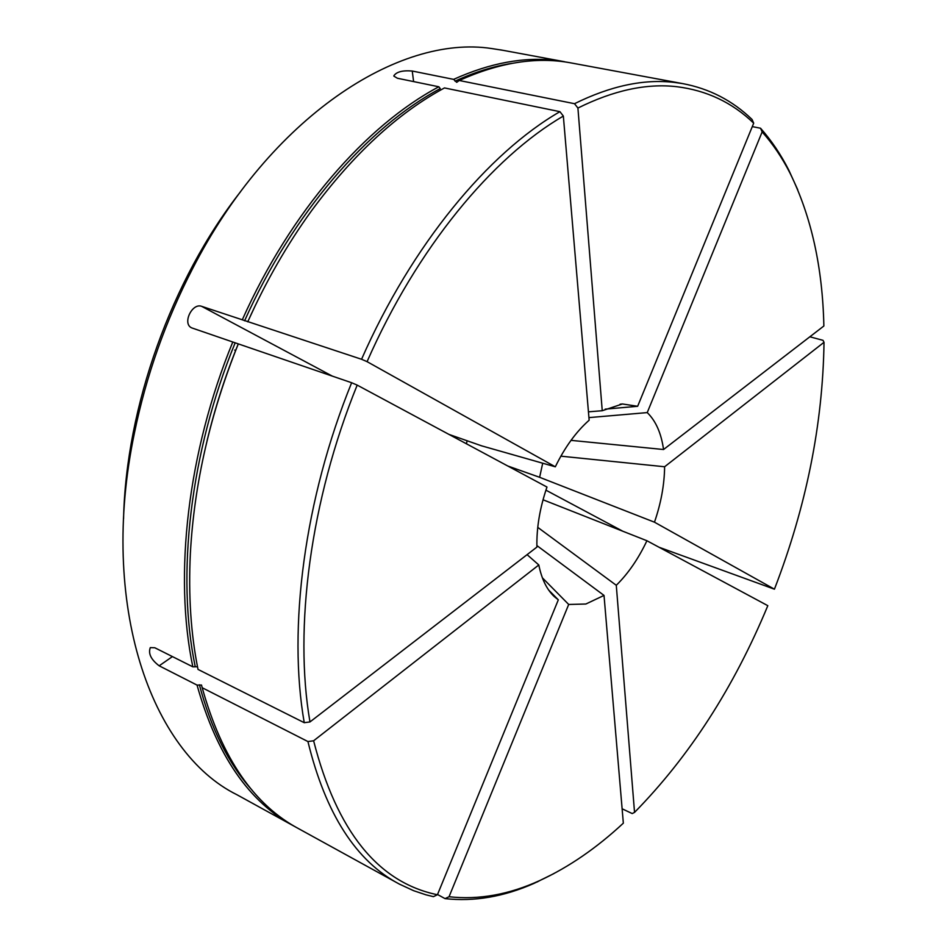 <?xml version="1.0" encoding="UTF-8"?>
<svg xmlns="http://www.w3.org/2000/svg" width="947" height="947" viewBox="0 0 947 947"><rect width="100%" height="100%" fill="white"/><g stroke="black" fill="none" stroke-linecap="round" stroke-linejoin="round"><path stroke-width="1.42" d="M191.661 327.863L238.301 343.891C210.151 413.993 194.182 483.81 190.371 553.344C188.323 595.391 190.868 634.076 198.018 669.422L304.247 722.691C287.675 628.441 304.271 499.223 351.633 382.73L238.301 343.891M172.437 656.591L159.167 665.812L197.047 685.095L201.51 685.048L202.196 687.723C221.799 758.038 254.104 805.104 299.11 828.945L397.397 883.006M658.994 547.224L774.433 589.188L654.472 522.188C661.006 503.236 664.392 484.757 664.616 466.753L560.873 456.17M568.697 62.502L556.007 60.466C524.318 56.595 490.191 62.893 453.625 79.37L456.714 82.33L459.259 80.495L574.509 103.697C610.519 85.928 643.771 78.826 674.288 82.401L682.503 83.573C709.339 88.592 732.528 100.56 752.06 119.476L753.694 123.181L637.651 406.287L622.404 403.967L602.245 410.726L588.442 411.827M191.412 327.733C182.191 323.377 192.217 302.578 201.699 306.355L361.553 359.268C411.933 244.598 488.072 153.118 559.926 111.675L563.347 116.067L589.152 420.208C576.131 431.737 564.85 447.268 555.321 466.8L481.573 445.824L448.914 434.389M503.153 50.345L491.611 48.534C398.805 34.258 270.167 117.274 192.442 268.936C165.559 320.986 146.217 375.663 134.438 432.968C98.429 605.062 151.177 752.392 236.892 794.711L292.102 825.086M604.02 595.414L623.339 823.168C596.622 848.015 568.875 867.085 540.11 880.39C509.19 894.584 478.839 900.041 449.044 896.738L568.697 604.458L585.85 604.02L604.02 595.414L536.878 545.567M553.936 873.572L534.001 883.397C503.804 896.75 474.151 901.828 445.043 898.62L437.526 894.513M753.694 123.181C732.339 102.536 706.663 90.367 676.655 86.686C646.446 83.229 613.538 90.356 577.919 108.053L574.509 103.697M454.927 437.621L455.116 436.555M563.347 116.067C492.262 157.344 416.964 248.067 367.081 361.659L555.321 466.8M367.081 361.659L361.553 359.268M559.926 111.675L444.474 87.929C397.574 113.261 353.255 154.231 311.492 210.826C287.32 244.219 266.095 281.152 247.83 321.625M577.919 108.053L602.245 410.726M572.84 63.26L570.058 62.739C536.168 56.583 499.235 62.502 459.259 80.495M647.239 412.596L762.146 131.905C772.87 143.956 782.21 157.77 790.129 173.348C811.342 216.567 822.6 267.445 823.866 325.993L663.551 449.517C661.255 433.217 655.809 420.906 647.239 412.596L588.927 417.615M762.146 131.905L760.524 128.224C771.367 140.416 780.79 154.373 788.792 170.117L797.741 189.767M752.285 126.614L760.524 128.224M774.433 589.188C806.288 506.538 822.813 424.244 824.02 342.305L664.616 466.753M824.02 342.305L823.002 340.328L809.863 336.789M646.919 540.737L767.816 605.678C733.866 687.486 689.44 756.393 634.537 812.396L616.284 585.293C628.228 573.527 638.444 558.671 646.919 540.737L543.033 499.779M634.537 812.396L632.217 813.568L622.12 808.785M449.044 896.738L445.043 898.62M558.316 599.842L437.431 894.749C378.054 882.497 336.789 831.17 313.611 740.779L538.807 564.968C541.625 578.984 546.786 589.519 554.279 596.598L558.316 599.842L548.668 590.052M313.611 740.779L307.929 741.548C325.567 813.769 356.06 861.297 399.409 884.119L413.661 890.713L425.913 894.808L433.406 896.655L437.431 894.749M202.196 687.723L307.929 741.548M351.633 382.73L357.185 385.109C310.296 500.525 293.748 628.477 309.977 721.934L304.247 722.691M232.784 341.997C187.47 452.287 173.68 575.504 192.833 666.83L197.331 666.771M309.977 721.934L536.913 547.082C536.476 527.952 539.826 507.947 546.975 487.054L357.185 385.109M197.047 685.095C216.733 755.315 249.12 802.358 294.197 826.234L295.618 826.991M393.893 76.139L397.42 78.258L438.84 86.781L440.248 88.592C367.827 127.087 292.836 212.767 244.598 320.796M393.845 75.796C396.521 71.806 402.653 70.22 412.253 71.037L453.625 79.37M637.651 406.287L605.192 409.14M663.551 449.517L571.017 440.355M654.472 522.188L539.624 477.3L542.702 463.213M539.624 477.3L507.746 465.983M616.284 585.293L537.754 527.361M568.697 604.458L542.371 577.812M538.807 564.968L527.088 554.658M159.167 665.812C151.011 659.597 148.063 653.537 150.313 647.618L154.787 647.748L192.833 666.83M467.072 440.746L466.48 443.823M438.84 86.781C366.087 125.347 290.741 211.323 242.29 319.802M238.206 344.057C225.362 375.687 214.981 407.92 207.05 440.769M255.749 304.626L247.723 321.826M511.925 63.366C493.494 66.266 474.53 72.197 455.022 81.17M199.391 684.788C211.11 728.93 228.712 764.087 252.174 790.283M235.093 342.992C189.98 452.832 176.201 575.527 195.2 666.51M235.649 350.497L234.761 350.047M201.699 306.355L332.302 376.101M412.253 71.037L413.602 81.584M545.922 490.167L622.877 531.267M123.56 518.755C125.963 406.938 171.656 279.329 240.704 191.507M500.3 49.812L564.554 61.721M570.058 62.739L682.503 83.573M790.129 173.348L788.792 170.117M540.11 880.39L537.044 882.036M235.625 350.556L234.738 350.106M620.072 404.239L622.404 403.967M551.77 594.006L554.279 596.598M455.424 436.662L455.235 437.774"/></g></svg>
